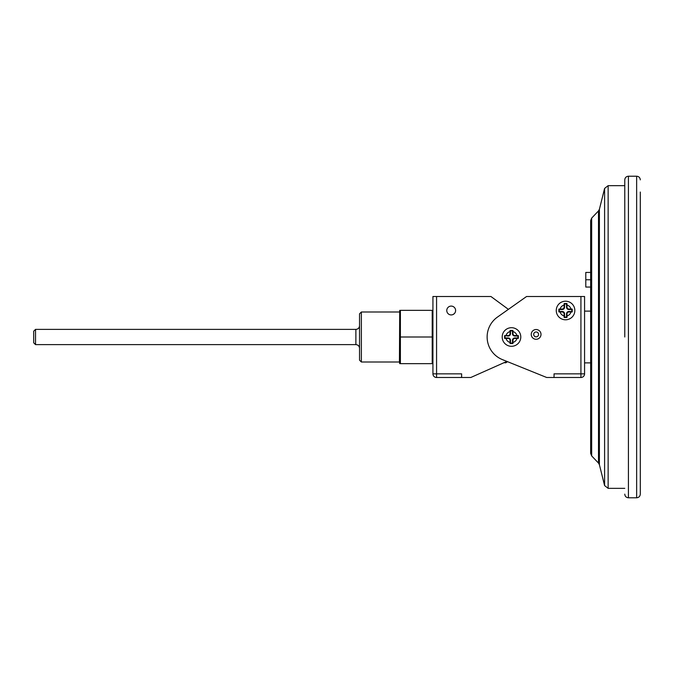 <?xml version="1.0" encoding="UTF-8"?>
<svg xmlns="http://www.w3.org/2000/svg" width="674" height="674" viewBox="0 0 674 674"><rect width="100%" height="100%" fill="white"/><g stroke="black" fill="none" stroke-linecap="round" stroke-linejoin="round"><path stroke-width="1.01" d="M554.02 377.499L554.079 373.843L554.02 377.499L546.715 377.499L507.53 361.677L505.795 362.806L504.034 362.696M554.02 373.843L580.921 373.843L580.921 296.501L584.577 296.501L584.577 373.843A3.656 3.656 0 0 1 580.921 377.499L554.079 377.499M461.572 377.499L436.575 377.499L436.575 373.843L461.639 373.843L461.572 377.499L470.781 377.499L506.899 361.416M580.921 296.501L526.571 296.501L497.42 317.109A24.365 24.365 0 0 0 502.366 359.587L546.715 377.499M432.927 296.501L432.927 373.843L432.927 296.501L490.925 296.501L508.398 309.349M461.639 373.843L461.639 377.499M455.346 312.003L455.043 312.677M454.47 313.469L453.349 314.362M591.671 455.91L590.66 453.383L590.66 220.617L591.671 218.09L591.671 455.91L598.504 463.089L598.504 210.911L599.405 209.277L599.405 464.723L604.595 485.575L604.595 188.425L599.405 209.277M590.66 279.752L590.66 272.439L585.79 272.439L585.79 279.752L590.66 279.752M567.028 307.201L566.944 303.519L564.163 303.519L564.079 307.201A1.828 1.828 0 0 1 562.251 309.029L558.872 309.08L558.856 310.503L558.872 311.919L562.251 311.978A1.828 1.828 0 0 1 564.079 313.806L564.163 317.488L566.944 317.488L567.028 313.806A1.828 1.828 0 0 1 568.856 311.978L572.234 311.919L572.234 309.08L568.856 309.029A1.828 1.828 0 0 1 567.028 307.201L566.539 307.201L566.539 303.923L564.568 303.923L564.568 307.201A2.317 2.317 0 0 1 562.251 309.518L559.302 309.518L559.302 311.489L562.251 311.489A2.317 2.317 0 0 1 564.568 313.806L564.568 317.083L566.539 317.083L566.539 313.806A2.317 2.317 0 0 1 568.856 311.489L571.796 311.489L571.796 309.518L568.856 309.518A2.317 2.317 0 0 1 566.539 307.201M512.956 333.706L512.906 330.437L510.066 330.437L510.024 333.706A1.828 1.828 0 0 1 508.196 335.534L504.624 335.61L504.607 337L504.624 338.39L508.196 338.466A1.828 1.828 0 0 1 510.024 340.294L510.066 343.563L512.906 343.563L512.956 340.294A1.828 1.828 0 0 1 514.784 338.466L518.357 338.39L518.357 335.61L514.784 335.534A1.828 1.828 0 0 1 512.956 333.706L512.467 333.706L512.467 330.883L510.513 330.883L510.513 333.706A2.317 2.317 0 0 1 508.196 336.023L504.624 335.61M556.261 310.503A9.284 9.284 0 0 0 570.196 318.541A9.284 9.284 0 0 0 570.196 302.457A9.284 9.284 0 0 0 556.261 310.503A9.284 9.284 0 0 1 570.196 302.457A9.284 9.284 0 0 1 570.196 318.541A9.284 9.284 0 0 1 556.261 310.503A9.284 9.284 0 0 1 570.196 302.457A9.284 9.284 0 0 1 570.196 318.541A9.284 9.284 0 0 1 556.261 310.503M361.365 361.997L359.537 360.169L359.537 313.831L361.365 312.003L361.365 361.997L399.429 361.997L399.707 310.352M640.3 192.048L640.3 494.135L640.3 192.048M624.773 337L624.773 179.865L624.773 337M399.707 323.368L400.398 337L432.211 337L432.211 363.648L400.398 363.648L400.398 310.352L432.211 310.352L432.211 337L432.851 323.672M399.884 343.723L399.707 349.941M400.398 310.352L399.893 316.881M35.528 344.616L33.7 342.788L33.7 331.212L35.528 329.384L35.528 344.616L355.88 344.616L355.88 329.384C358.096 329.173 359.318 327.952 359.537 325.736M502.197 337A9.284 9.284 0 0 1 516.132 328.954A9.284 9.284 0 0 1 516.132 345.046A9.284 9.284 0 0 1 502.197 337A9.284 9.284 0 0 1 516.132 328.954A9.284 9.284 0 0 1 516.132 345.046A9.284 9.284 0 0 1 502.197 337M510.513 330.883L510.066 330.437M512.467 330.883L512.906 330.437M505.037 336.023L505.037 337.977L508.196 337.977A2.317 2.317 0 0 1 510.513 340.294L510.513 343.117L512.467 343.117L512.467 340.294A2.317 2.317 0 0 1 514.784 337.977L517.935 337.977L517.935 336.023L514.784 336.023A2.317 2.317 0 0 1 512.467 333.706M517.935 336.023L518.357 335.61M517.935 337.977L518.357 338.39M512.467 343.117L512.906 343.563M510.513 343.117L510.066 343.563M571.796 309.518L572.234 309.08M571.796 311.489L572.234 311.919M559.302 311.489L558.872 311.919M559.302 309.518L558.872 309.08M585.79 279.752L585.79 287.057L590.66 287.057M455.607 310.503A4.415 4.415 0 0 0 451.192 306.089A4.415 4.415 0 0 0 446.778 310.503A4.415 4.415 0 0 0 451.192 314.927A4.415 4.415 0 0 0 455.607 310.503M432.927 373.843A3.656 3.656 0 0 0 436.575 377.499A3.656 3.656 0 0 1 432.927 373.843L436.575 373.843L436.575 296.501M533.682 334.405A2.435 2.435 0 0 0 537.338 336.52A2.435 2.435 0 0 0 537.338 332.299A2.435 2.435 0 0 0 533.682 334.405M570.988 309.029A5.636 5.636 0 0 0 567.028 305.061M567.028 315.938A5.636 5.636 0 0 0 570.988 311.978M560.111 311.978A5.636 5.636 0 0 0 564.079 315.938M516.933 335.534A5.636 5.636 0 0 0 512.956 331.557M512.956 342.443A5.636 5.636 0 0 0 516.933 338.466M506.048 338.466A5.636 5.636 0 0 0 510.024 342.443M531.247 334.405A4.87 4.87 0 0 1 538.56 330.184A4.87 4.87 0 0 1 538.56 338.626A4.87 4.87 0 0 1 531.247 334.405M636.644 176.217L628.421 176.217L628.421 497.783L636.644 497.783L636.644 176.217C638.868 176.428 640.081 177.65 640.3 179.865M624.773 185.653L608.133 185.653L608.133 488.347L624.773 488.347M510.024 331.557A5.636 5.636 0 0 0 506.048 335.534M564.079 305.061A5.636 5.636 0 0 0 560.111 309.029M510.513 333.706L510.024 333.706M514.784 336.023L514.784 335.534M514.784 337.977L514.784 338.466M512.467 340.294L512.956 340.294M510.513 340.294L510.024 340.294M508.196 337.977L508.196 338.466M508.196 336.023L508.196 335.534M564.568 307.201L564.079 307.201M568.856 309.518L568.856 309.029M568.856 311.489L568.856 311.978M566.539 313.806L567.028 313.806M564.568 313.806L564.079 313.806M562.251 311.489L562.251 311.978M562.251 309.518L562.251 309.029M584.577 373.843L580.921 373.843L580.921 377.499M361.365 312.003L399.429 312.003M591.671 218.09L598.504 210.911M584.577 362.882L590.66 362.882M584.577 311.118L590.66 311.118M598.504 463.089L599.405 464.723M604.595 485.575L608.133 488.347M608.133 185.653L604.595 188.425M628.421 497.783C626.205 497.572 624.983 496.35 624.773 494.135M628.421 176.217C626.205 176.428 624.983 177.65 624.773 179.865M636.644 497.783C638.868 497.572 640.081 496.35 640.3 494.135M432.927 310.84L432.851 310.352M432.927 363.16L432.851 363.648M399.429 361.997L399.707 363.648M35.528 329.384L355.88 329.384M355.88 344.616C358.096 344.827 359.318 346.048 359.537 348.264"/></g></svg>
